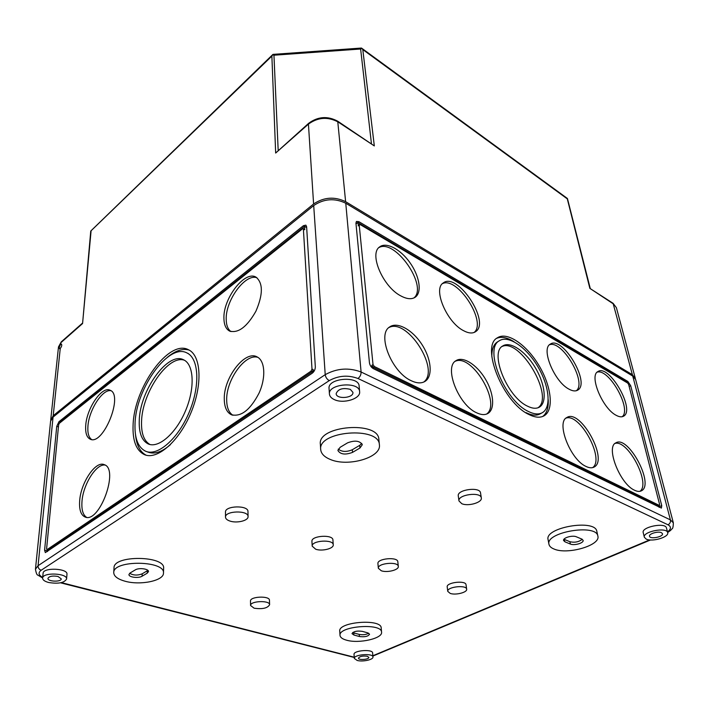 <?xml version="1.0" encoding="UTF-8"?>
<svg xmlns="http://www.w3.org/2000/svg" width="709" height="709" viewBox="0 0 709 709"><rect width="100%" height="100%" fill="white"/><g stroke="black" fill="none" stroke-linecap="round" stroke-linejoin="round"><path stroke-width="1.06" d="M53.06 417.114L38.064 565.711L35.45 569.247L50.587 421.181L53.06 417.114L313.706 205.557C323.995 198.688 334.683 197.908 345.762 203.226L632.738 376.071L635.636 379.563L673.346 522.843L670.404 519.883L632.738 376.071M646.227 539.097L644.348 537.262C642.301 531.661 666.77 526.76 667.674 532.627C669.358 537.059 652.191 542.19 646.227 539.097M661.47 532.698C658.174 530.944 648.54 533.842 649.524 536.279C650.038 539.531 663.553 536.855 662.481 533.709L661.47 532.698M315.319 366.828L306.616 226.72L305.863 225.143L303.399 225.71L58.936 421.731L56.747 426.331L44.587 550.175L45.332 552.612L312.244 373.2C314.247 371.587 315.275 369.46 315.319 366.828M369.451 362.831L355.936 223.131L356.432 221.447L358.887 221.678L627.864 381.477L630.682 385.669L661.745 505.588L661.417 508.087L373.421 368.689C371.232 367.386 369.903 365.436 369.451 362.831M644.348 537.262L643.214 532.619C641.166 526.982 665.556 522.063 666.469 527.975L667.674 532.627M329.437 394.098L329.047 388.488C327.496 378.003 359.011 375.504 359.135 386.095L359.631 391.705C360.792 398.759 343.422 404.103 334.311 399.592C331.298 398.201 329.667 396.366 329.437 394.098C327.886 383.666 359.516 381.15 359.631 391.705M548.97 544.317L548.092 539.655C544.237 527.434 595.392 518.634 596.836 531.395L597.864 536.075C600.842 545.407 567.227 555.076 553.942 548.988C551.035 547.809 549.378 546.249 548.97 544.317C545.132 532.184 596.429 523.393 597.864 536.075M320.69 449.524L320.353 444.171C317.446 425.497 378.757 420.588 378.872 439.491L379.395 444.835C381.557 457.535 347.942 467.266 330.234 459.423C324.297 456.968 321.106 453.663 320.69 449.524C317.783 430.948 379.297 426.02 379.395 444.835M458.98 500.935L458.271 495.946C456.764 489.6 480.117 486.418 480.542 492.941L481.314 497.922C482.474 502.468 468.197 506.643 461.781 503.691L458.98 500.935C457.473 494.616 480.897 491.443 481.314 497.922M378.34 568.255L377.924 563.62C376.931 558.462 397.82 556.538 397.829 561.794L398.298 566.429C399.043 569.93 387.185 572.934 381.291 570.772L378.34 568.255C377.348 563.123 398.29 561.209 398.298 566.429M447.778 591.386L447.211 586.946C446.121 582.381 465.875 580.077 466.035 584.757L466.655 589.188C467.479 592.396 455.621 595.418 450.206 593.406L447.778 591.386C446.688 586.848 466.495 584.544 466.655 589.188M225.497 517.136L225.48 512.084C224.868 505.561 248.46 505.021 247.973 511.552L248.061 516.595C248.504 520.672 236.744 523.517 229.849 521.026C227.048 520.06 225.595 518.766 225.497 517.136C224.886 510.648 248.558 510.099 248.061 516.595M312.19 546.169L311.933 541.348C311.074 535.605 333.097 534.196 332.929 540.001L333.248 544.813C333.868 548.58 322.037 551.54 315.709 549.227L312.19 546.169C311.34 540.453 333.416 539.035 333.248 544.813M340.019 635.415L339.735 631.196C337.945 621.802 381.504 618.399 381.194 627.961L381.566 632.162C382.833 638.472 358.931 643.869 346.577 640.2C342.447 639.057 340.267 637.462 340.019 635.415C338.228 626.082 381.894 622.67 381.566 632.162M113.741 572.571L114.025 567.776C113.467 554.872 165.525 555.599 163.619 568.334L163.478 573.085C163.894 580.742 140.329 585.634 124.997 581.203C117.605 579.12 113.857 576.24 113.741 572.571C113.183 559.747 165.383 560.429 163.478 573.085M250.578 605.521L250.499 601.037C249.922 596.384 269.828 595.587 269.464 600.275L269.597 604.75C267.523 608.233 262.357 609.377 254.106 608.189L250.578 605.521C250.011 600.895 269.961 600.089 269.597 604.75M354.332 658.457L354.03 654.425C353.25 650.419 372.774 648.886 372.624 652.962L372.961 656.995C373.528 659.662 362.733 662.02 357.212 660.46L354.332 658.457C353.552 654.487 373.111 652.954 372.961 656.995M42.62 578.083L43.089 573.271C43.089 567.209 68.135 568.308 66.965 574.272L66.566 579.058C64.271 582.904 58.28 584.048 48.602 582.479C44.623 581.398 42.637 579.927 42.62 578.083C42.62 572.057 67.727 573.129 66.566 579.058M502.025 346.506C519.989 337.697 554.704 396.517 538.016 407.772M527.336 406.089C507.112 396.801 489.387 352.603 502.716 345.983C510.214 340.878 525.413 351.194 535.135 367.439C544.991 383.604 547.304 402.349 539.514 407.063C536.367 408.925 532.308 408.597 527.336 406.089M491.86 356.831C491.7 349.59 493.473 344.68 497.186 342.075L497.948 341.614M541.72 413.01L540.347 413.746C536.678 415.908 531.936 415.545 526.14 412.656M496.752 338.29C501.476 336.341 507.245 337.502 514.06 341.756M548.225 399.77C548.615 407.799 546.763 413.365 542.677 416.475M528.365 411.45C504.569 400.629 483.662 348.536 499.313 340.781C508.158 334.745 526.016 346.905 537.431 365.959C548.996 384.934 551.762 407.01 542.562 412.558C538.893 414.712 534.161 414.34 528.365 411.45M528.949 414.517C503.115 402.836 480.401 346.222 497.364 337.83C506.97 331.254 526.353 344.468 538.734 365.126C551.265 385.687 554.296 409.678 544.282 415.696C540.32 418.018 535.206 417.628 528.949 414.517M597.164 372.163C608.88 368.104 632.074 409.208 622.192 416.715M616.218 415.332C602.508 408.588 588.869 375.495 597.917 371.578C608.978 363.531 635.84 410.192 623.512 416.218C621.642 417.255 619.214 416.954 616.218 415.332M615.058 443.426C627.882 439.341 651.119 483.76 639.935 491.319M634.608 490.274C619.994 484.087 605.513 446.883 615.837 442.886C628.103 434.652 654.956 484.779 641.353 490.841C639.545 491.754 637.302 491.567 634.608 490.274M566.039 418.106C580.015 412.904 605.061 459.228 592.635 467.621M586.086 466.469C570.373 459.778 555.847 422.245 566.801 417.557C580.21 408.198 608.916 459.964 594.098 467.063C591.962 468.206 589.294 468.011 586.086 466.469M549.493 344.769C562.166 339.682 587.212 382.435 576.328 390.73M569.088 389.197C554.438 381.947 540.728 348.704 550.237 344.175C562.219 335.082 590.996 383.179 577.675 390.154C575.495 391.439 572.624 391.12 569.088 389.197M442.434 283.653C457.234 275.943 487.198 322.081 474.126 332.459M463.456 330.633C446.759 322.249 432.8 289.015 443.16 283.024C457.137 271.29 491.036 322.311 475.535 331.715C472.522 333.7 468.498 333.336 463.456 330.633M455.205 361.289C471.839 353.171 501.786 403.421 486.56 414.091M476.581 412.771C458.457 404.928 443.737 367.12 455.931 360.721C462.871 355.909 476.519 364.417 485.027 378.446C493.65 392.387 495.299 408.871 488.102 413.338C485.08 415.173 481.243 414.987 476.581 412.771M388.842 327.602C407.037 317.472 440.546 369.788 423.707 382.08M411.202 380.706C391.705 372.198 376.789 334.515 389.542 327.026C397.111 321.337 412.168 329.57 421.616 344.025C431.187 358.399 433.137 375.938 425.303 381.203C421.651 383.587 416.954 383.427 411.202 380.706M378.836 247.636C394.833 238.171 428.263 286.099 413.994 297.913M400.869 295.928C383.02 286.906 368.84 253.875 379.554 246.98C386.13 241.601 400.372 249.134 409.837 262.507C419.418 275.801 422.209 292.064 415.43 297.062C411.858 299.579 407.01 299.198 400.869 295.928M658.696 505.73L659.104 507.334M658.555 505.632L373.173 367.271L371.853 365.33L373.014 364.577L359.224 225.072L360.199 224.585L627.695 383.064L628.635 384.464L659.618 504.542L659.202 505.349L374.334 366.518L373.014 364.577M372.092 367.776L371.853 365.33M356.007 223.893L357.841 222.475L358.364 225.294M358.887 221.678L357.841 222.475L626.862 382L627.04 382.665M184.393 360.225C168.317 354.42 142.163 392.449 141.561 421.403C141.144 433.314 143.945 441.016 149.98 444.516M139.256 420.543C138.822 432.933 141.827 440.741 148.278 443.967C158.559 448.629 176.107 433.394 185.572 410.671C195.17 388.009 193.947 364.515 183.728 359.871C168.113 351.017 139.877 390.331 139.256 420.543M146.807 451.66L147.977 452.076C154.376 454.558 161.856 452.094 170.426 444.658M187.034 352.993C168.733 342.624 135.862 388.399 135.038 423.672C134.48 438.259 138.007 447.441 145.62 451.234C157.593 456.623 178.083 438.88 189.152 412.301C200.363 385.785 198.892 358.417 187.034 352.993L188.257 353.525M135.534 434.874C136.58 445.332 140.152 452.112 146.231 455.231M189.143 350.095C182.63 348.208 175.345 350.636 167.297 357.363M133.088 425.116C132.468 440.732 136.243 450.569 144.397 454.629C157.15 460.345 179.023 441.441 190.827 413.063C202.801 384.757 201.205 355.59 188.585 349.803C169.034 338.725 134.019 387.486 133.088 425.116M110.879 390.694C102.45 388.904 88.838 410.192 87.925 426.304C87.473 433.004 88.696 437.409 91.612 439.518M85.727 425.506C85.24 432.898 86.728 437.453 90.203 439.172C103.151 446.058 123.907 394.674 110.055 390.234C102.007 385.838 86.684 408.278 85.727 425.506M105.083 465.069C96.247 463.491 82.971 484.664 81.969 501.688C81.438 509.771 82.971 514.991 86.569 517.331M79.656 500.971C79.089 509.762 80.897 515.106 85.071 517.012C99.482 523.818 119.449 468.844 104.25 464.661C95.671 460.469 80.711 482.767 79.656 500.971M257.97 357.398C245.438 352.967 225.949 380.024 226.685 400.239C226.809 407.657 228.892 412.665 232.951 415.279M224.274 399.247C224.407 407.179 226.747 412.328 231.276 414.694C241.007 417.184 250.277 409.97 259.077 393.061C266.097 377.56 265.033 360.766 257.199 356.955C245.066 349.688 223.477 377.879 224.274 399.247M256.959 277.777C245.332 273.24 225.453 300.465 226.206 319.334C226.295 325.245 227.881 329.331 230.983 331.599M223.92 318.261C224.017 324.713 225.87 328.958 229.468 331.006C238.153 333.558 246.954 326.982 255.887 311.269C263.066 294.589 263.163 283.245 256.162 277.254C245.092 269.89 223.105 298.312 223.92 318.261M59.937 422.83L60.008 422.112L58.936 421.731M306.66 227.562L304.533 226.357L304.746 229.76L303.355 228.59L302.539 228.785L59.37 423.282L58.634 424.815L46.599 548.819L47.157 549.555L310.976 371.197L311.995 369.079L303.355 228.59M303.399 225.71L304.533 226.357L60.008 422.112M47.822 549.732L312.217 371.764L313.236 369.646L313.387 372.154M47.53 551.54L47.689 549.856M367.253 656.242C362.627 655.701 359.693 656.339 358.47 658.165C358.417 660.407 369.221 659.556 368.822 657.349L367.253 656.242M57.996 576.461C52.59 575.575 49.249 576.195 47.964 578.349C47.379 581.664 61.258 582.222 61.266 578.89L57.996 576.461M350.308 389.356C342.722 387.557 338.007 389.002 336.155 393.69C336.27 399.566 353.747 398.183 352.931 392.361L350.308 389.356M564.984 541.836L563.575 540.497C562.68 537.821 572.553 534.958 576.382 536.802L581.77 539.062L583.117 540.347C583.994 543.014 574.193 545.85 570.382 544.051L564.984 541.836L563.974 539.221M353.888 635.016L352.01 633.633C353.437 631.409 356.84 630.638 362.219 631.338L367.741 632.862L369.557 634.209C368.139 636.425 364.763 637.196 359.41 636.514L353.888 635.016L353.729 632.907L352.71 632.517M368.689 633.217C366.039 634.688 362.893 635.087 359.25 634.413L353.729 632.907M147.88 570.399L142.19 573.829C137.573 575.602 133.389 575.433 129.667 573.297M142.092 576.204C138.53 578.544 128.506 577.25 128.958 574.485L130.164 572.952L135.268 569.894C138.849 567.51 148.934 568.831 148.473 571.596L147.215 573.191L142.092 576.204L142.19 573.829M582.231 539.292C578.836 541.986 574.724 542.793 569.912 541.72L564.524 539.496M340.16 447.282L347.587 442.841C354.872 440.103 359.782 440.723 362.317 444.703L359.95 448.017L352.524 452.386C345.265 455.072 340.391 454.434 337.901 450.472L340.16 447.282M361.767 443.4L359.72 445.349L352.311 449.728C346.586 452.156 341.889 451.952 338.228 449.098M50.711 420.481L53.202 415.704L313.6 203.988C323.88 197.12 334.551 196.349 345.611 201.666L337.723 121.204L374.317 145.921L362.795 49.577L361.696 48.247L360.633 49.01L371.419 143.484M361.386 48.052L273.036 54.38L271.875 56.091L275.668 153.047L308.433 124.119L313.6 203.988M360.633 49.01L273.949 55.213L272.77 54.62M567.147 198.29L589.853 288.368L613.028 303.266M590.172 288.146L567.439 198.538M271.875 56.091L90.752 231.081L82.572 323.552L60.85 342.731L60.682 344.388C59.432 346.231 59.051 347.685 59.538 348.739L60.256 348.438C61.656 346.657 62.064 345.212 61.47 344.113L60.682 344.388M635.406 378.898L632.384 374.707L613.072 303.292L616.396 307.679L613.586 304.055L589.853 288.368M374.317 145.921L338.096 121.983C327.806 116.542 317.916 117.251 308.433 124.119L308.681 123.286L275.668 153.047M345.611 201.666L632.384 374.707M42.691 577.392C38.481 575.043 37.985 572.659 41.202 570.231C39.101 569.469 38.056 567.962 38.064 565.711L325.218 374.662L313.706 205.557M667.497 531.927C671.219 529.029 671.388 526.654 667.993 524.784L357.965 378.491C360.075 376.86 361.111 374.698 361.094 372.012L345.762 203.226M357.965 378.491C348.137 374.831 338.565 375.531 329.268 380.609C326.973 379.306 325.626 377.321 325.218 374.662C336.846 368.263 348.801 367.377 361.094 372.012L670.404 519.883C670.758 522.081 669.952 523.712 667.993 524.784M372.854 655.745L649.666 539.912M41.202 570.231L329.268 380.609M61.382 582.621L354.234 657.199M358.178 225.879L359.224 225.072M373.173 367.271L374.334 366.518M658.103 505.836L659.202 505.349M658.971 506.802L661.745 505.588M629.158 386.467L630.682 385.669M626.862 382L627.864 381.477M313.236 369.646L311.995 369.079M304.746 229.76L303.603 229.122M312.217 371.764L310.976 371.197M48.318 549.874L47.157 549.555M47.583 550.99L44.587 550.175M58.43 426.924L56.747 426.331M359.25 634.413L359.41 636.514M147.312 570.807L147.215 573.191M569.912 541.72L570.382 544.051M359.72 445.349L359.95 448.017M352.311 449.728L352.524 452.386M60.522 582.807L354.252 657.465M650.499 539.974L373.085 655.985M91.044 231.32L82.572 323.552M362.795 49.577L567.209 198.812M273.949 55.213L278.176 150.237M50.729 419.755L58.492 346.905L61.249 341.889L82.191 323.384M53.202 415.704L60.256 348.438M308.716 123.26L308.681 123.286C317.951 116.48 327.629 115.789 337.723 121.204L337.679 121.177M61.293 341.853L58.492 346.905M539.514 407.063L538.805 407.445M499.313 340.781L497.186 342.075M544.282 415.696L543.36 416.183M641.353 490.841L640.856 491.062M594.098 467.063L593.53 467.328M577.675 390.154L577.223 390.402M475.535 331.715L474.986 332.06M488.102 413.338L487.384 413.737M425.303 381.203L424.505 381.699M415.43 297.062L414.836 297.47M359.383 224.514L358.337 225.311M659.485 505.384L658.404 505.863M148.278 443.967L149.289 444.33M144.397 454.629L145.673 455.081M90.203 439.172L90.681 439.341M85.071 517.012L85.647 517.189M231.276 414.694L232.118 415.031M229.468 331.006L230.106 331.307M46.874 549.635L48.008 549.945M35.45 569.247C36.186 573.209 36.983 575.159 37.852 575.088L42.629 578.003M673.346 522.843C673.24 526.822 672.761 528.843 671.91 528.905C670.528 530.243 671.946 529.588 667.648 532.512M567.2 198.325L361.59 48.123M616.396 307.679L635.273 378.181M90.974 230.824L272.859 54.469"/></g></svg>
